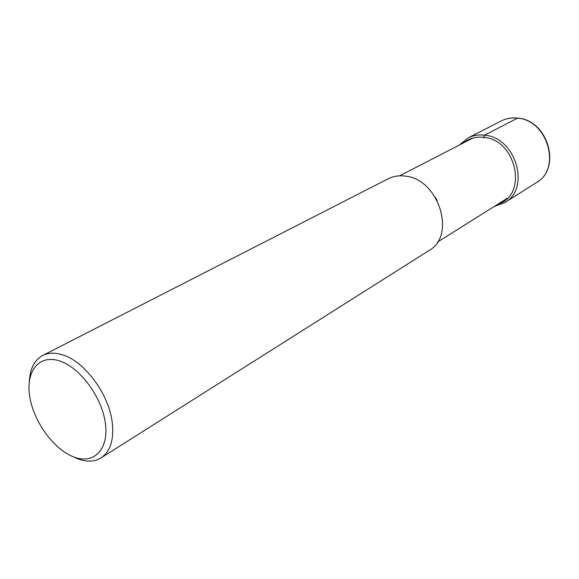 <?xml version="1.0" encoding="UTF-8"?>
<svg xmlns="http://www.w3.org/2000/svg" width="579" height="579" viewBox="0 0 579 579"><rect width="100%" height="100%" fill="white"/><g stroke="black" fill="none" stroke-linecap="round" stroke-linejoin="round"><path stroke-width="0.87" d="M59.044 360.768C79.489 366.847 101.824 396.687 105.335 423.025C109.163 449.47 93.841 464.749 73.909 457.005C54.021 449.63 33.9 422.105 29.804 397.035C25.418 371.892 38.532 354.297 59.044 360.768M72.672 456.513L77.912 458.872C86.843 462.151 94.558 461.825 101.064 457.902C110.48 451.454 114.186 439.526 112.188 422.113C108.78 393.669 84.056 360.717 61.953 354.659C54.578 352.459 48.144 352.741 42.658 355.499C34.588 359.964 30.166 368.345 29.399 380.642M42.658 355.499L388.169 178.795C393.438 176.132 399.249 175.256 405.604 176.168C438.904 179.302 456.332 235.899 429.053 250.49L101.064 457.902M517.677 118.087L484.522 135.175L483.697 137.911M501.24 120.968C506.176 118.471 511.539 117.53 517.329 118.13C547.683 119.889 561.804 168.778 536.4 182.609L504.845 202.57C530.863 188.464 515.802 137.303 484.522 135.175C478.558 134.487 473.05 135.414 467.998 137.968L501.24 120.968C506.256 118.434 511.698 117.465 517.554 118.073C548.031 119.831 562.043 168.496 536.4 182.609M498.056 204.061C528.113 195.463 516.627 139.655 483.697 137.332C475.858 136.485 469.048 138.388 463.258 143.049M437.174 200.508L435.321 197.251M467.998 137.968L459.096 145.191M494.09 206.551L504.845 202.57M399.604 175.835L472.992 138.034M437.427 242.152L507.327 198.235"/></g></svg>
